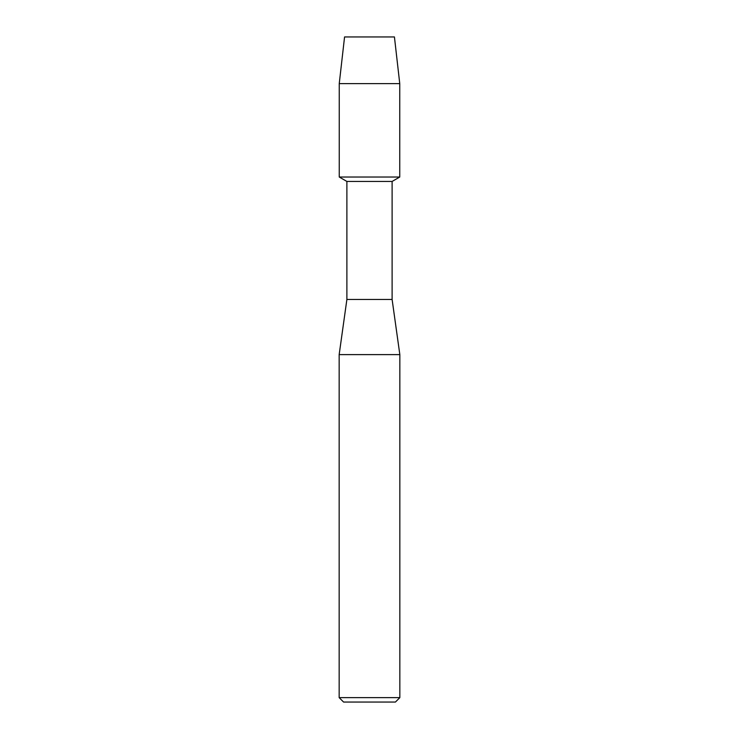<?xml version="1.0" encoding="UTF-8"?>
<svg xmlns="http://www.w3.org/2000/svg" width="739" height="739" viewBox="0 0 739 739"><rect width="100%" height="100%" fill="white"/><g stroke="black" fill="none" stroke-linecap="round" stroke-linejoin="round"><path stroke-width="1.11" d="M394.432 36.95L344.568 36.95L394.432 36.95L399.753 83.609L399.753 177.027L369.5 177.027L399.753 177.027L392.113 181.443L392.113 299.461L399.836 354.609L399.836 697.634L339.164 697.634L343.58 702.05L395.42 702.05L399.836 697.634M392.113 299.461L346.887 299.461L346.887 181.443L392.113 181.443M346.887 299.461L339.164 354.609L399.836 354.609M344.568 36.95L339.247 83.609L339.247 177.027L369.5 177.027L339.247 177.027L346.887 181.443M339.247 83.609L399.753 83.609M339.164 354.609L339.164 697.634"/></g></svg>
